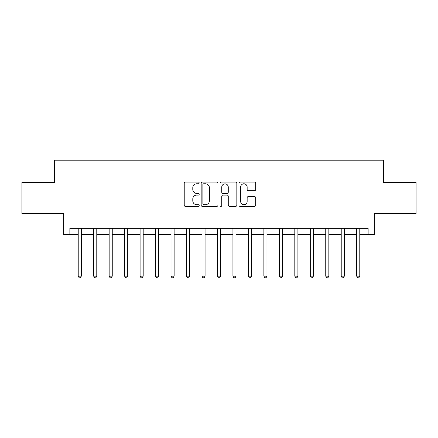 <?xml version="1.0" encoding="UTF-8"?>
<svg xmlns="http://www.w3.org/2000/svg" width="438" height="438" viewBox="0 0 438 438"><rect width="100%" height="100%" fill="white"/><g stroke="black" fill="none" stroke-linecap="round" stroke-linejoin="round"><path stroke-width="0.66" d="M199.197 182.947A0.849 0.849 0 0 0 198.348 182.099L185.438 182.099A1.215 1.215 0 0 0 184.223 183.314L184.223 205.181A1.215 1.215 0 0 0 185.438 206.397L198.348 206.397A0.849 0.849 0 0 0 199.197 205.542A0.849 0.849 0 0 0 198.348 204.694L196.678 204.694A3.887 3.887 0 0 1 192.791 200.807L192.791 198.983A3.887 3.887 0 0 1 196.678 195.096L198.348 195.096A0.849 0.849 0 0 0 199.197 194.248A0.849 0.849 0 0 0 198.348 193.393L196.678 193.393A3.887 3.887 0 0 1 192.791 189.506L192.791 187.688A3.887 3.887 0 0 1 196.678 183.801L198.348 183.801A0.849 0.849 0 0 0 199.197 182.947M254.505 190.661A1.215 1.215 0 0 0 255.721 189.446L255.721 183.314A1.215 1.215 0 0 0 254.505 182.099L240.166 182.099A1.215 1.215 0 0 0 238.956 183.314L238.956 205.181A1.215 1.215 0 0 0 240.166 206.397L254.505 206.397A1.215 1.215 0 0 0 255.721 205.181L255.721 197.768A1.215 1.215 0 0 0 254.505 196.553L248.368 196.553A1.215 1.215 0 0 0 247.152 197.768L247.152 201.447A3.252 3.252 0 0 1 243.906 204.694A3.252 3.252 0 0 1 240.654 201.447L240.654 187.048A3.252 3.252 0 0 1 243.906 183.801A3.252 3.252 0 0 1 247.152 187.048L247.152 189.446A1.215 1.215 0 0 0 248.368 190.661L254.505 190.661M69.861 234.472L69.861 228.28L368.139 228.28L368.139 234.472L374.326 234.472L374.326 213.432L416.1 213.432L416.1 182.487L383.611 182.487L383.611 160.209L54.389 160.209L54.389 182.487L21.9 182.487L21.9 213.432L63.674 213.432L63.674 234.472L78.216 234.472M217.938 183.314A1.215 1.215 0 0 0 216.722 182.099L202.389 182.099A1.215 1.215 0 0 0 201.173 183.314L201.173 205.181A1.215 1.215 0 0 0 202.389 206.397L216.722 206.397A1.215 1.215 0 0 0 217.938 205.181L217.938 183.314M221.278 182.099L235.611 182.099A1.215 1.215 0 0 1 236.827 183.314L236.827 205.181A1.215 1.215 0 0 1 235.611 206.397L229.479 206.397A1.215 1.215 0 0 1 228.264 205.181L228.264 196.312A1.215 1.215 0 0 0 227.048 195.096L222.98 195.096A1.215 1.215 0 0 0 221.765 196.312L221.765 205.542A0.849 0.849 0 0 1 220.911 206.397A0.849 0.849 0 0 1 220.062 205.542L220.062 183.314A1.215 1.215 0 0 1 221.278 182.099M81.309 234.472L93.683 234.472M96.782 234.472L109.155 234.472M112.248 234.472L124.627 234.472M127.721 234.472L140.1 234.472M143.193 234.472L155.567 234.472M158.666 234.472L171.039 234.472M174.132 234.472L186.511 234.472M189.605 234.472L201.984 234.472M205.077 234.472L217.451 234.472M220.549 234.472L232.923 234.472M236.016 234.472L248.395 234.472M251.489 234.472L263.868 234.472M266.961 234.472L279.334 234.472M282.433 234.472L294.807 234.472M297.9 234.472L310.279 234.472M313.373 234.472L325.752 234.472M328.845 234.472L341.218 234.472M344.317 234.472L356.691 234.472M359.784 234.472L368.139 234.472M203.725 183.801A0.849 0.849 0 0 0 202.871 184.65L202.871 203.845A0.849 0.849 0 0 0 203.725 204.694L205.482 204.694A3.887 3.887 0 0 0 209.375 200.807L209.375 187.688A3.887 3.887 0 0 0 205.482 183.801L203.725 183.801M228.264 187.108A3.252 3.252 0 0 0 225.012 183.861A3.252 3.252 0 0 0 221.765 187.108L221.765 192.183A1.215 1.215 0 0 0 222.98 193.393L227.048 193.393A1.215 1.215 0 0 0 228.264 192.183L228.264 187.108M81.463 228.28L81.397 228.439A1.237 1.237 90 0 0 81.309 228.899L81.309 276.181L78.216 276.181L78.216 228.899A1.237 1.237 90 0 0 78.123 228.439L78.063 228.28M81.309 276.181L80.378 277.791L79.141 277.791L78.216 276.181M96.929 228.28L96.869 228.439A1.237 1.237 93.4 0 0 96.782 228.899L96.782 276.181L93.683 276.181L93.683 228.899A1.237 1.237 93.4 0 0 93.595 228.439L93.535 228.28M96.782 276.181L95.851 277.791L94.613 277.791L93.683 276.181M112.402 228.28L112.342 228.439A1.237 1.237 93.4 0 0 112.248 228.899L112.248 276.181L109.155 276.181L109.155 228.899A1.237 1.237 93.4 0 0 109.067 228.439L109.002 228.28M112.248 276.181L111.323 277.791L110.086 277.791L109.155 276.181M127.874 228.28L127.808 228.439A1.237 1.237 93.4 0 0 127.721 228.899L127.721 276.181L124.627 276.181L124.627 228.899A1.237 1.237 93.4 0 0 124.54 228.439L124.474 228.28M127.721 276.181L126.796 277.791L125.553 277.791L124.627 276.181M143.346 228.28L143.281 228.439A1.237 1.237 93.4 0 0 143.193 228.899L143.193 276.181L140.1 276.181L140.1 228.899A1.237 1.237 93.4 0 0 140.007 228.439L139.946 228.28M143.193 276.181L142.262 277.791L141.025 277.791L140.1 276.181M158.813 228.28L158.753 228.439A1.237 1.237 93.4 0 0 158.666 228.899L158.666 276.181L155.567 276.181L155.567 228.899A1.237 1.237 93.4 0 0 155.479 228.439L155.419 228.28M158.666 276.181L157.735 277.791L156.497 277.791L155.567 276.181M174.286 228.28L174.225 228.439A1.237 1.237 93.4 0 0 174.132 228.899L174.132 276.181L171.039 276.181L171.039 228.899A1.237 1.237 93.4 0 0 170.951 228.439L170.886 228.28M174.132 276.181L173.207 277.791L171.97 277.791L171.039 276.181M189.758 228.28L189.692 228.439A1.237 1.237 93.4 0 0 189.605 228.899L189.605 276.181L186.511 276.181L186.511 228.899A1.237 1.237 93.4 0 0 186.424 228.439L186.358 228.28M189.605 276.181L188.679 277.791L187.437 277.791L186.511 276.181M205.23 228.28L205.165 228.439A1.237 1.237 93.4 0 0 205.077 228.899L205.077 276.181L201.984 276.181L201.984 228.899A1.237 1.237 93.4 0 0 201.891 228.439L201.83 228.28M205.077 276.181L204.146 277.791L202.909 277.791L201.984 276.181M220.697 228.28L220.637 228.439A1.237 1.237 93.4 0 0 220.549 228.899L220.549 276.181L217.451 276.181L217.451 228.899A1.237 1.237 93.4 0 0 217.363 228.439L217.303 228.28M220.549 276.181L219.619 277.791L218.381 277.791L217.451 276.181M236.17 228.28L236.109 228.439A1.237 1.237 93.4 0 0 236.016 228.899L236.016 276.181L232.923 276.181L232.923 228.899A1.237 1.237 93.4 0 0 232.835 228.439L232.77 228.28M236.016 276.181L235.091 277.791L233.854 277.791L232.923 276.181M251.642 228.28L251.576 228.439A1.237 1.237 93.4 0 0 251.489 228.899L251.489 276.181L248.395 276.181L248.395 228.899A1.237 1.237 93.4 0 0 248.308 228.439L248.242 228.28M251.489 276.181L250.563 277.791L249.321 277.791L248.395 276.181M267.114 228.28L267.049 228.439A1.237 1.237 93.4 0 0 266.961 228.899L266.961 276.181L263.868 276.181L263.868 228.899A1.237 1.237 93.4 0 0 263.775 228.439L263.714 228.28M266.961 276.181L266.03 277.791L264.793 277.791L263.868 276.181M282.581 228.28L282.521 228.439A1.237 1.237 93.4 0 0 282.433 228.899L282.433 276.181L279.334 276.181L279.334 228.899A1.237 1.237 93.4 0 0 279.247 228.439L279.187 228.28M282.433 276.181L281.503 277.791L280.265 277.791L279.334 276.181M298.054 228.28L297.993 228.439A1.237 1.237 93.4 0 0 297.9 228.899L297.9 276.181L294.807 276.181L294.807 228.899A1.237 1.237 93.4 0 0 294.719 228.439L294.654 228.28M297.9 276.181L296.975 277.791L295.738 277.791L294.807 276.181M313.526 228.28L313.46 228.439A1.237 1.237 93.4 0 0 313.373 228.899L313.373 276.181L310.279 276.181L310.279 228.899A1.237 1.237 93.4 0 0 310.192 228.439L310.126 228.28M313.373 276.181L312.447 277.791L311.204 277.791L310.279 276.181M328.998 228.28L328.933 228.439A1.237 1.237 93.4 0 0 328.845 228.899L328.845 276.181L325.752 276.181L325.752 228.899A1.237 1.237 93.4 0 0 325.658 228.439L325.598 228.28M328.845 276.181L327.914 277.791L326.677 277.791L325.752 276.181M344.465 228.28L344.405 228.439A1.237 1.237 93.4 0 0 344.317 228.899L344.317 276.181L341.218 276.181L341.218 228.899A1.237 1.237 93.4 0 0 341.131 228.439L341.071 228.28M344.317 276.181L343.387 277.791L342.149 277.791L341.218 276.181M359.937 228.28L359.877 228.439A1.237 1.237 93.4 0 0 359.784 228.899L359.784 276.181L356.691 276.181L356.691 228.899A1.237 1.237 93.4 0 0 356.603 228.439L356.537 228.28M359.784 276.181L358.859 277.791L357.622 277.791L356.691 276.181"/></g></svg>
